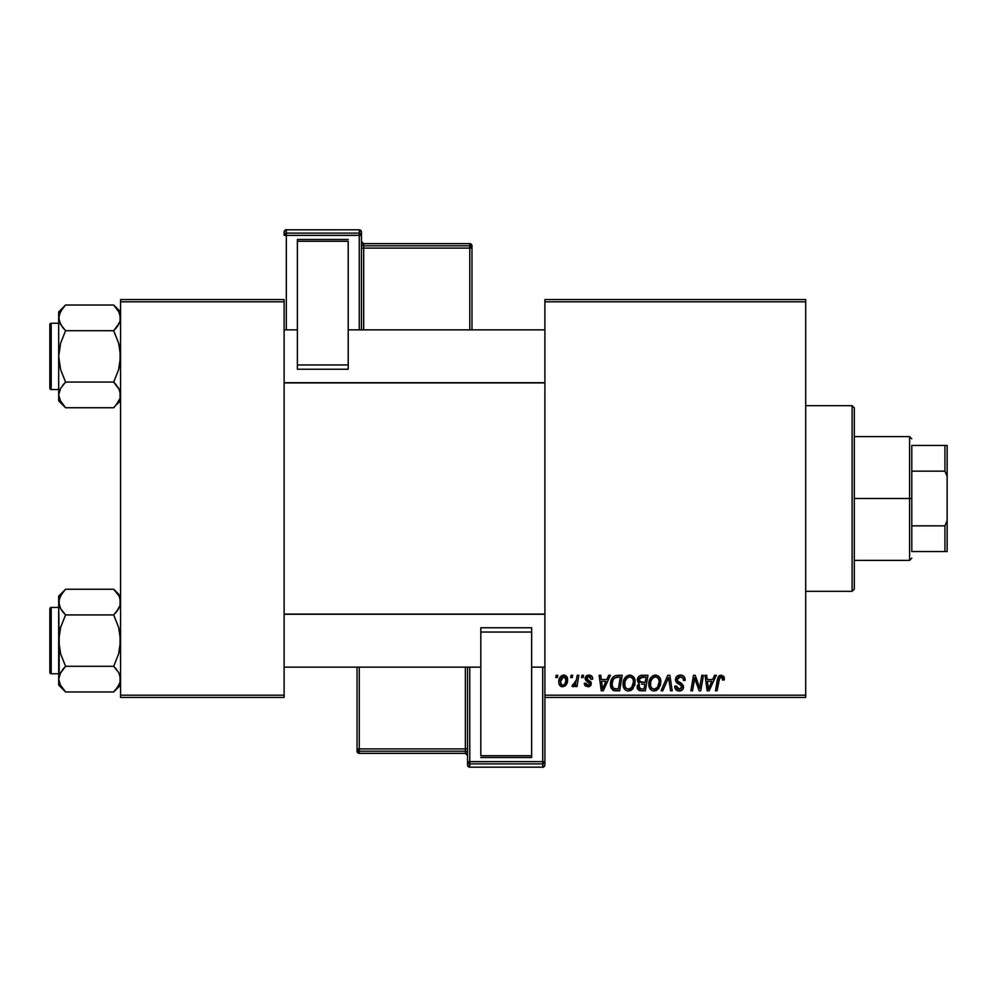 <?xml version="1.0" encoding="UTF-8"?>
<svg xmlns="http://www.w3.org/2000/svg" width="997" height="997" viewBox="0 0 997 997"><rect width="100%" height="100%" fill="white"/><g stroke="black" fill="none" stroke-linecap="round" stroke-linejoin="round"><path stroke-width="1.5" d="M544.91 299.586L805.701 299.586L805.701 301.804L544.91 301.804L544.91 695.196L805.701 695.196L805.701 299.586L544.91 299.586L544.91 301.804L544.91 299.586M629.419 675.119L629.817 675.106C625.293 676.178 623.038 679.181 623.075 684.092L623.985 679.555L626.876 675.991L630.989 675.243L633.992 677.524L635.052 680.602L634.653 685.413L630.989 690.36L628.11 690.971L625.555 690.061L623.698 687.681L623.075 684.092C622.963 688.017 624.745 690.31 628.409 690.983L633.008 688.64L635.126 681.798C635.151 677.985 633.369 675.754 629.817 675.106L630.116 675.119M608.681 675.305L606.774 679.53L608.681 675.305L610.426 675.305L603.235 690.784L601.266 690.784L599.147 675.305L600.767 675.305L601.291 679.53L606.774 679.53L601.291 679.53L600.767 675.305L599.147 675.305L601.266 690.784L603.235 690.784L610.426 675.305L608.681 675.305L610.426 675.305L603.235 690.784L601.266 690.784L599.147 675.305L600.767 675.305M724.333 678.521L721.167 675.106L723.934 676.589L724.196 679.929L722.576 680.128L721.753 677.05L719.734 677.499L717.092 690.784L715.472 690.784L718.039 677.162L721.167 675.106L717.379 679.443L715.472 690.784L717.092 690.784L718.949 679.829L721.068 676.913L722.725 678.783L722.576 680.128L724.196 679.929L724.333 678.521L724.196 679.929L722.576 680.128L722.638 678.097M675.505 679.655L676.938 676.327L680.876 675.119L684.054 676.514L685.151 680.34L683.543 680.527L683.02 678.072L681.088 676.975L678.596 677.25L677.175 678.945L677.648 680.988L683.281 685.4L683.257 688.528L681.649 690.41L678.321 690.921L675.418 689.039L674.707 686.16L676.315 685.998L676.789 687.98L678.982 689.164L681.113 688.653L681.936 686.97L681.337 685.587L676.502 682.609L675.505 679.655L681.936 686.97L679.269 689.176L676.315 685.998L674.695 686.497C674.907 689.313 676.415 690.809 679.219 690.983C681.898 690.896 683.344 689.525 683.543 686.871L681.724 683.493L677.536 680.864L677.113 679.505L680.253 676.913L683.132 678.247L683.543 680.527L685.151 680.34C685.201 677.025 683.606 675.281 680.365 675.106L680.365 675.106C677.412 675.243 675.804 676.751 675.505 679.655L675.53 679.181M662.781 690.784L661.048 690.784L667.803 675.305L669.859 675.305L672.227 690.784L670.607 690.784L668.576 677.524L662.781 690.784L661.048 690.784L662.781 690.784L668.576 677.524L670.607 690.784L672.227 690.784L669.859 675.305L667.803 675.305L669.859 675.305L672.227 690.784L670.607 690.784M655.141 675.119L655.528 675.106C651.004 676.178 648.76 679.181 648.785 684.092L649.695 679.555L652.599 675.991L656.711 675.243L659.715 677.524L660.774 680.602L660.375 685.413L656.699 690.36L653.82 690.971L651.265 690.061L649.421 687.681L648.785 684.092C648.673 688.017 650.455 690.31 654.132 690.983L658.718 688.64L660.837 681.798C660.861 677.985 659.092 675.754 655.528 675.106L655.827 675.119M555.79 677.524L556.164 675.305L557.772 675.305L557.435 677.524L555.79 677.524L557.435 677.524L557.772 675.305L556.164 675.305L557.772 675.305L557.435 677.524L555.79 677.524L556.164 675.305L555.79 677.524M641.781 675.305C639.015 675.667 637.519 677.262 637.332 680.116L638.055 677.524L640.024 675.679L647.988 675.305L645.371 690.784L639.787 690.659L637.619 689.139L637.245 685.874L639.264 683.244L637.332 680.116L639.264 683.244L637.133 687.02L639.264 690.522L645.371 690.784L647.988 675.305L641.781 675.305L647.988 675.305L645.371 690.784L641.407 690.784M714.562 675.305L712.668 679.53L714.562 675.305L716.307 675.305L709.116 690.784L707.147 690.784L705.029 675.305L706.649 675.305L707.172 679.53L712.668 679.53L707.172 679.53L706.649 675.305L705.029 675.305L707.147 690.784L709.116 690.784L716.307 675.305L714.562 675.305L716.307 675.305L709.116 690.784L707.147 690.784L705.029 675.305L706.649 675.305M700.156 684.752L701.813 675.305L700.156 684.752L701.813 675.305L703.433 675.305L700.791 690.784L699.096 690.784L694.672 677.648L692.516 690.784L690.884 690.784L693.501 675.305L695.196 675.305L699.657 688.416L700.156 684.752L699.657 688.416L695.196 675.305L693.501 675.305L690.884 690.784L692.516 690.784L694.672 677.648L699.096 690.784L700.791 690.784L703.433 675.305L701.813 675.305L703.433 675.305L700.791 690.784L699.096 690.784M588.542 675.119L591.109 675.642L592.617 677.773L592.729 679.131L591.121 679.331L589.426 676.577L586.747 677.86L587.196 679.393L590.81 681.836L591.096 684.839L588.604 686.709L585.089 685.637L584.292 683.344L585.9 683.144L587.594 685.325L589.688 684.129L589.439 682.721L585.202 679.206L585.401 677.013L587.507 675.281L588.891 675.106L585.089 678.371L585.9 680.415L589.713 683.805L588.031 685.35L585.9 683.144L584.292 683.344L587.956 686.759L591.321 683.556L586.697 678.234L588.816 676.514L591.121 679.331L592.729 679.131L591.121 679.331L590.187 676.913M615.498 675.58L622.265 675.305L619.648 690.784L613.379 690.423L610.775 687.245L611.036 680.54L612.582 677.624L615.199 675.679C611.909 677.574 610.314 680.502 610.413 684.441L613.816 690.572L619.648 690.784L622.265 675.305L617.691 675.305L622.265 675.305L619.648 690.784L615.299 690.771M558.781 682.06L559.94 677.511L561.548 675.804L564.202 675.131L566.682 676.477L567.355 682.023L564.85 686.098L560.887 686.385L559.217 684.54L558.781 682.06C558.706 684.777 559.953 686.347 562.532 686.759C566.072 685.899 567.767 683.518 567.617 679.593C567.605 676.938 566.333 675.443 563.791 675.106C560.351 675.966 558.681 678.284 558.781 682.06L558.794 681.462M570.658 677.524L571.032 675.305L572.639 675.305L572.303 677.524L570.658 677.524L572.303 677.524L572.639 675.305L571.032 675.305L572.639 675.305L572.303 677.524L570.658 677.524L571.032 675.305L570.658 677.524M576.079 681.362L577.226 675.305L578.858 675.305L576.964 686.559L575.331 686.559L575.743 684.229L574.023 686.472L572.041 686.347L572.677 684.59L573.873 684.889L575.057 683.88L576.416 679.804L572.041 686.347L573.125 686.759L575.743 684.229L575.331 686.559L576.964 686.559L578.858 675.305L577.226 675.305L578.858 675.305L576.964 686.559L575.331 686.559M581.513 677.524L581.887 675.305L583.494 675.305L583.158 677.524L581.513 677.524L583.158 677.524L583.494 675.305L581.887 675.305L583.494 675.305L583.158 677.524L581.513 677.524L581.887 675.305L581.513 677.524M544.91 697.414L805.701 697.414L805.701 301.804L544.91 301.804L544.91 697.414L544.91 695.196L805.701 695.196L805.701 697.414L544.91 697.414L544.91 761.683A2.206 2.206 180 0 1 542.704 763.889L542.704 767.167L469.774 767.167L469.774 763.889L542.704 763.889L542.704 767.167L469.774 767.179L467.556 764.961A2.206 2.206 -0 0 0 469.774 767.167L469.774 763.889A2.206 2.206 180 0 1 467.556 761.683L467.556 764.961L467.556 761.683L542.704 761.608L542.704 667.13L542.704 761.608L469.774 761.608L469.774 667.13L469.774 761.608L467.556 761.683L469.774 763.889L469.774 761.608L469.774 763.889L542.704 763.889L542.704 761.608L542.704 763.889L544.91 761.683L542.704 761.608L544.91 761.683L544.91 697.414M120.575 299.586L284.12 299.586L284.12 301.804L120.575 301.804L120.575 695.196L284.12 695.196L284.12 299.586L120.575 299.586L120.575 301.804L120.575 299.586M120.575 697.414L284.12 697.414L284.12 301.804L120.575 301.804L120.575 697.414L120.575 695.196L284.12 695.196L284.12 697.414L120.575 697.414M637.606 689.126L637.233 688.104M638.79 683.007L637.793 681.998M637.419 679.206L637.656 678.359M637.719 678.172L638.043 677.524M640.872 675.405L638.915 676.427M640.186 677.686L646.044 677.113L645.171 682.334L641.756 682.334L638.94 680.166L639.164 678.982M638.977 679.705L642.242 677.125L639.438 678.434L639.077 681.101M641.906 677.15L642.641 677.113M639.887 688.84L641.295 688.964L638.741 686.958L639.289 688.466M644.86 684.154L644.05 688.964L641.295 688.964L644.05 688.964L644.86 684.154L642.242 684.154L644.86 684.154M639.413 685.001L639.139 688.291M638.94 680.166L639.875 682.023M639.551 681.811L645.171 682.334L646.044 677.113L640.872 677.362M640.772 677.399L639.825 677.972M643.04 677.113L641.445 677.2L643.04 677.113M642.242 684.154L641.557 684.166M640.348 688.927L641.295 688.964M660.139 678.321L660.537 679.418M660.537 679.443L660.824 681.2M654.468 690.971L653.82 690.971M652.91 690.834L652.262 690.622M649.994 688.74L649.421 687.656M649.047 686.497L648.848 685.325M648.885 682.521L648.997 681.811M649.695 679.568L650.032 678.882M650.056 678.832L650.43 678.197M654.044 675.318L654.767 675.156M649.408 680.278L649.184 681.013M658.78 685.001L659.229 681.724L657.459 687.456L654.182 689.176L655.739 688.827M651.864 679.082L650.68 681.836L650.58 685.986L651.839 688.217L654.182 689.176C651.589 688.665 650.331 687.033 650.393 684.266L650.505 685.624M650.405 683.655L650.393 684.266C650.293 680.403 651.976 677.96 655.415 676.913L654.256 677.125M656.724 677.175L655.415 676.913C657.983 677.399 659.254 679.007 659.229 681.724L658.543 678.845L656.749 677.187M656.774 688.154L658.855 684.752M657.92 686.846L656.699 688.204M654.805 676.975L652.748 678.035M653.147 677.711L651.053 680.677M668.95 680.565L668.8 679.543M667.803 675.305L661.048 690.784L667.803 675.305M680.876 675.119L679.892 675.119M681.35 675.168L682.347 675.393M684.64 677.449L684.927 678.321M685.039 678.87L685.138 679.842M685.151 680.34L683.543 680.527M683.556 680.029L682.895 677.91M677.137 679.119L677.773 681.101M678.633 681.724L680.777 682.908M683.481 687.706L683.257 688.528M681.649 690.41L680.054 690.921M678.334 690.921L677.486 690.709M675.966 689.75L675.418 689.039M675.044 688.291L674.782 687.407M674.695 686.497L676.315 685.998M677.162 688.416L678.147 689.002M678.982 689.164L679.755 689.151M681.886 687.456L681.936 686.771M681.936 686.97L680.677 685.138M679.318 684.378L677.187 683.182M675.692 681.063L675.555 680.365M675.717 678.234L676.278 677.075M676.315 677.013L677.175 676.116M679.144 675.218L678.521 675.38M679.979 684.74L680.664 685.138M674.72 686.945L675.019 688.242M676.514 690.211L677.462 690.697M722.576 680.128L722.725 678.783L722.576 680.128M720.071 677.2L719.336 678.159M719.136 678.895L717.092 690.784L715.472 690.784L717.379 679.443M718.039 677.162L719.423 675.555M724.171 677.225L724.296 677.848M722.713 679.119L722.626 679.792M707.945 685.226L707.396 681.337L711.783 681.337L708.356 689.089L711.783 681.337L707.396 681.337L708.294 688.117M708.057 686.048L708.157 686.808M696.604 683.892L696.99 684.951M696.454 683.481L696.218 682.833M695.794 681.599L696.056 682.372M695.27 679.929L695.694 681.3M694.672 677.661L694.859 678.409M694.086 681.711L692.516 690.784L690.884 690.784L693.501 675.305L695.196 675.305L698.411 684.204M589.127 676.527L588.068 676.602M586.747 677.86L587.196 679.393M586.71 678.047L588.579 680.278L587.121 679.306M586.697 678.234L587.034 679.219M590.511 681.487L591.121 682.434M590.723 685.487L589.825 686.297M589.426 686.497L588.604 686.721M585.912 686.297L585.227 685.786M584.541 684.715L584.354 684.042M584.292 683.344L585.937 683.568M587.507 685.313L588.591 685.275M587.806 685.35L589.713 683.805L587.881 681.711M589.713 683.805L588.23 681.898M585.9 680.415L585.089 678.371M585.376 677.05L586.971 675.48M592.729 678.92C592.629 676.477 591.346 675.206 588.891 675.106L588.891 675.106M589.651 675.156L590.398 675.33M602.063 685.226L601.515 681.337L605.902 681.337L602.475 689.089L605.902 681.337L601.515 681.337L602.412 688.117M602.176 686.048L602.275 686.808M615.797 690.784L614.065 690.634M612.956 690.211L610.899 687.631M610.563 686.347L610.451 685.4M610.426 683.768L610.476 683.132M610.613 682.11L611.547 679.318M612.582 677.624L613.491 676.664M617.081 677.175L620.333 677.113L618.327 688.964L614.451 688.852M613.429 688.416L612.021 684.54L613.429 688.416L618.327 688.964L620.333 677.113L617.492 677.137M612.071 683.356L613.068 679.954L612.021 684.54C611.921 679.991 614.002 677.511 618.265 677.113L614.513 678.097M616.669 677.225L615.909 677.387M614.015 678.558L613.217 679.655M612.594 681.038L612.258 682.185M634.827 679.443L635.052 680.602M634.665 685.4L634.977 683.942M630.989 690.36L632.086 689.6M628.758 690.971L628.11 690.971M627.188 690.834L626.552 690.622M626.054 690.385L624.645 689.214M624.272 688.728L623.698 687.668M623.324 686.497L623.137 685.325M623.088 683.306L623.162 682.559M623.175 682.496L623.275 681.811M623.985 679.555L624.309 678.882M624.334 678.832L624.708 678.197M625.667 676.975L626.864 676.003M628.334 675.318L629.057 675.156M633.058 685.001L633.519 681.724L631.737 687.456L628.471 689.176L630.017 688.827M626.153 679.082L624.957 681.836L624.87 685.986L626.116 688.217L628.471 689.176C625.879 688.665 624.608 687.033 624.67 684.266L624.795 685.624M624.957 681.836L624.67 684.266C624.583 680.403 626.253 677.96 629.693 676.913L628.534 677.125M631.001 677.175L629.693 676.913C632.26 677.399 633.531 679.007 633.519 681.724L632.821 678.845L631.026 677.187M631.051 688.154L633.132 684.752M632.198 686.846L630.989 688.204M629.082 676.975L627.038 678.035M627.425 677.711L625.331 680.677M567.119 677.175L567.567 678.758M567.355 682.01L567.131 682.845M567.006 683.182L565.922 685.101M565.885 685.163L564.688 686.198M562.532 686.759L561.224 686.534M559.217 684.54L558.818 682.895M558.956 683.718L558.818 682.92M558.856 680.727L559.043 679.705M559.255 678.982L559.504 678.346M559.865 677.624L561.012 676.203M560.227 677.075L560.875 676.34M561.137 676.103L562.296 675.405M563.093 675.168L563.791 675.106M562.046 685.275L560.401 681.624L563.779 676.514L561.436 678.134M565.062 683.655L566.009 679.767C566.159 682.596 565.025 684.465 562.595 685.35L562.819 685.338M563.43 685.188L564.539 684.416M565.598 682.409L565.822 681.549M560.725 679.804L560.626 683.755M560.601 683.705L561.361 684.877M560.588 680.303L560.999 679.007M565.561 677.624L563.779 676.514L566.009 679.767L564.564 676.676M574.035 686.459L574.783 685.749M573.362 686.734L572.041 686.347L572.677 684.59L573.836 684.902M573.125 686.759L572.041 686.347M575.618 682.845L575.967 681.774M577.226 675.305L576.416 679.804M640.735 682.272L641.756 682.334M659.029 684.004L659.229 681.724M659.029 680.029L658.743 679.219M656.263 677.025L655.104 676.926M650.68 681.836L650.468 683.045M613.94 678.645L613.068 679.954M633.307 684.004L633.469 680.864M633.319 680.029L633.02 679.219M630.54 677.025L629.394 676.926M565.972 680.664L565.984 679.206M564.327 676.589L563.342 676.564M562.183 677.2L561.61 677.86M852.111 591.321L854.329 589.115L854.329 407.885L852.111 405.679L852.111 591.321L852.111 405.679L805.701 405.679L852.111 405.679L854.329 407.885L854.329 589.115L852.111 591.321L805.701 591.321L852.111 591.321M120.064 598.711L120.076 605.416L116.462 611.859L118.631 608.718L113.695 614.925L118.643 608.706L120.076 605.441L120.575 602.088L119.441 597.029M116.462 592.305L118.655 595.496L113.695 589.252L65.578 589.252L113.695 589.252L120.575 596.131L113.695 589.252M59.197 682.509L58.686 679.131L58.686 685.089L65.578 691.968L60.63 685.762L58.686 679.131L60.605 672.539L65.578 666.295L113.695 666.295L118.631 672.501L120.064 675.754L120.076 682.459L118.655 685.724L113.695 691.968L65.578 691.968L59.832 684.191M51.171 673.76L51.171 607.46A1.321 1.321 0 0 0 49.85 608.781L49.85 672.439A1.321 1.321 0 0 0 51.171 673.76L58.686 673.76L51.171 673.76A1.321 1.321 0 0 1 49.85 672.439L49.85 608.781A1.321 1.321 0 0 1 51.171 607.46L51.171 673.76M58.686 607.46L51.171 607.46L58.686 607.46M120.575 679.318L119.029 673.212M116.637 669.573L113.695 666.295L118.643 653.833L120.575 640.61L118.655 627.4L113.695 614.925L116.462 611.871L113.695 614.925L65.578 614.925L113.695 614.925L118.655 627.4L120.076 633.93L120.064 647.327L118.643 653.833L113.695 666.295L65.578 666.295L59.895 673.935M58.686 596.131L58.686 602.088L60.605 595.496L65.578 589.252L58.686 596.131L58.686 640.61L60.618 627.387L65.578 614.925L60.63 608.718L58.686 602.088L59.184 647.29L60.605 653.82L65.578 666.295L62.799 669.348L65.578 666.295L60.605 653.82L58.686 640.61L58.686 685.089L65.578 691.968L113.695 691.968L114.343 691.307M120.575 679.131L119.441 684.191M119.453 597.078L118.643 595.471M58.686 601.901L59.197 605.441L59.184 598.761L62.861 592.243M59.808 607.098L58.686 602.088M120.064 605.466L119.378 607.285M65.578 589.252L64.917 589.912M64.693 590.149L62.799 592.305M62.624 611.647L59.92 607.347M65.578 614.925L62.799 611.871L65.578 614.925L60.618 627.387L59.197 633.893L59.184 675.804M65.578 691.968L62.549 688.591M119.328 596.779L118.655 595.496M119.341 673.872L118.655 672.539M114.568 691.071L116.4 688.977M120.076 682.459L116.537 688.815M113.695 666.295L118.631 672.501M544.91 614.277L284.12 614.277L544.91 614.277M284.12 382.723L544.91 382.723L284.12 382.723M116.724 308.409L113.695 305.032L65.578 305.032L113.695 305.032L120.575 311.911L113.695 305.032L118.631 311.238L120.575 317.869L120.076 314.516L120.076 321.221L116.462 327.639L118.643 324.486L113.695 330.705L119.378 323.065M59.197 398.289L58.686 394.912L58.686 400.869L65.578 407.748L60.63 401.542L58.686 394.912L60.605 388.319L65.578 382.075L113.695 382.075L118.631 388.282L120.064 391.534L120.076 398.239L118.655 401.504L113.695 407.748L65.578 407.748L59.832 399.971M51.171 389.54L51.171 323.24A1.321 1.321 0 0 0 49.85 324.561L49.85 388.219A1.321 1.321 0 0 0 51.171 389.54L58.686 389.54L51.171 389.54A1.321 1.321 0 0 1 49.85 388.219L49.85 324.561A1.321 1.321 0 0 1 51.171 323.24L51.171 389.54M58.686 323.24L51.171 323.24L58.686 323.24M120.575 395.099L120.076 391.559L120.076 398.239L116.4 404.757M119.029 388.992L120.575 394.912M116.637 385.353L113.695 382.075L118.643 369.613L120.575 356.39L118.655 343.18L113.695 330.705L116.462 327.652L113.695 330.705L65.578 330.705L113.695 330.705L118.655 343.18L120.076 349.71L120.064 363.107L118.643 369.613L113.695 382.075L65.578 382.075L60.618 388.294L58.686 394.912L58.686 400.869L65.578 407.748L113.695 407.748L114.343 407.088M59.197 391.534L59.895 389.715M60.244 400.831L60.618 401.529M119.441 399.971L120.076 398.264M119.453 312.859L120.575 317.869L120.076 321.196M58.686 311.911L58.686 317.869L60.605 311.276L65.578 305.032L58.686 311.911L59.184 321.196L58.686 317.869L59.832 312.809M62.624 327.427L59.197 321.246L58.686 317.869L58.686 356.39L60.618 343.167L65.578 330.705L60.63 324.499L58.686 317.869L58.686 394.899M59.197 321.246L59.92 323.128M113.695 305.032L119.328 312.56M65.578 330.705L62.799 327.652L65.578 330.705L60.618 343.167L58.686 356.39L60.605 369.6L65.578 382.075L62.799 385.129L65.578 382.075L60.605 369.6L58.686 356.39L58.686 394.912M59.184 314.541L62.861 308.023M65.578 305.032L64.917 305.693M64.693 305.929L62.724 308.185M59.932 400.221L60.605 401.504M119.341 389.653L113.695 382.075M120.575 400.869L116.462 404.695M113.695 614.925L116.462 611.871M59.832 607.148L59.197 605.466M119.441 674.072L120.064 675.754M65.578 666.295L62.799 669.348M119.328 684.441L118.606 685.824M49.85 669.336L49.85 671.828M49.85 609.391L49.85 611.884M59.932 596.779L60.667 595.383M59.932 312.56L60.667 311.176M113.695 330.705L116.462 327.652M119.441 312.809L120.064 314.491M65.578 407.748L62.799 404.695M119.441 389.852L120.064 391.534M65.578 382.075L62.799 385.129M49.85 385.116L49.85 387.609M49.85 325.172L49.85 327.664M119.328 400.221L118.606 401.617M911.794 445.46L911.794 471.157L911.794 445.46L944.944 445.46L911.794 445.46M911.794 498.5L911.794 471.157L911.794 525.843L911.794 498.5L909.576 498.5L911.794 498.5M854.329 436.611L909.576 436.611L909.576 498.5L909.576 436.611L911.794 438.83M854.329 498.5L909.576 498.5L854.329 498.5M911.794 551.54L911.794 525.843L911.794 551.54L947.15 551.54L947.15 520.596L944.944 525.843L911.794 525.843L944.944 525.843L944.944 551.54L944.944 525.843L947.15 520.596L947.15 551.54L911.794 551.54M854.329 560.389L909.576 560.389L909.576 498.5L909.576 560.389L911.794 558.17M947.15 445.46L944.944 445.46L944.944 471.157L947.15 476.404L947.15 520.596L947.15 445.46L947.15 476.404L944.944 471.157L944.944 445.46L947.15 445.46M911.794 471.157L944.944 471.157L911.794 471.157M361.475 329.87L361.475 232.039A2.206 2.206 180 0 0 359.269 229.833L359.269 233.111L286.326 233.111L286.326 229.833L359.269 229.821L361.475 232.039L361.475 235.317L286.326 235.392L286.326 329.87L286.326 235.392L359.269 235.392L359.269 329.87L359.269 235.392L361.475 235.317L359.269 233.111A2.206 2.206 0 0 1 361.475 235.317L361.475 329.87M348.215 239.479L297.38 239.479L297.38 241.274L348.215 241.274L348.215 364.964L348.215 241.274L297.38 241.274L297.38 364.964L297.38 239.479L348.215 239.479M348.215 369.226L348.215 364.964L297.38 364.964L297.38 369.226L348.215 369.226L348.215 364.964L297.38 364.964L297.38 369.226L348.215 369.226M284.12 232.039L284.12 235.317A2.206 2.206 0 0 1 286.326 233.111L286.326 229.833L359.269 229.821L359.269 235.392L359.269 233.111L286.326 233.111L286.326 235.392L286.326 233.111L284.12 235.317L286.326 235.392L284.12 235.317L284.12 232.039A2.206 2.206 0 0 1 286.326 229.833L286.326 229.821A2.206 2.206 180 0 0 284.12 232.039C287.41 227.428 285.778 230.93 286.326 229.821L359.269 229.821L361.475 232.039M469.774 245.81L363.681 245.81L363.681 243.629L469.774 243.629L469.774 245.81A2.206 2.206 0 0 1 471.98 248.016L471.98 329.87L471.98 245.835L471.98 248.016L469.774 248.103L469.774 329.87L469.774 248.103L471.98 248.016L469.774 245.81L469.774 248.103L469.774 245.81L363.681 245.81L363.681 248.103L469.774 248.103L363.681 248.103L363.681 329.87L363.681 248.103L361.475 248.178L363.681 248.103L363.681 245.81A2.206 2.206 0 0 1 361.475 243.604A2.206 2.206 180 0 0 363.681 245.81L363.681 243.629L469.774 243.629L469.774 245.81M471.98 245.835A2.206 2.206 180 0 0 469.774 243.629L471.98 245.835L469.774 243.629L363.681 243.629A2.206 2.206 0 0 1 361.475 241.448M361.475 241.424A2.206 2.206 180 0 0 363.681 243.629L361.475 241.411M467.556 667.13L467.556 761.683L467.556 667.13M480.816 757.521L531.65 757.521L531.65 755.726L480.816 755.726L480.816 632.036L480.816 755.726L531.65 755.726L531.65 632.036L531.65 757.521L480.816 757.521M480.816 627.774L480.816 632.036L531.65 632.036L531.65 627.774L480.816 627.774L480.816 632.036L531.65 632.036L531.65 627.774L480.816 627.774M544.91 764.961L544.91 761.683L544.91 764.961A2.206 2.206 180 0 1 542.704 767.167L542.704 767.179A2.206 2.206 -0 0 0 544.91 764.961C541.62 769.572 543.265 766.07 542.704 767.179L469.774 767.179L467.556 764.961M359.269 751.19L465.35 751.19L465.35 753.371L359.269 753.371L359.269 751.19A2.206 2.206 180 0 1 357.051 748.984L357.051 667.13L357.051 751.165L357.051 748.984L359.269 748.897L359.269 667.13L359.269 748.897L357.051 748.984L359.269 751.19L359.269 748.897L359.269 751.19L465.35 751.19L465.35 748.897L359.269 748.897L465.35 748.897L465.35 667.13L465.35 748.897L467.556 748.822L465.35 748.897L465.35 751.19A2.206 2.206 180 0 1 467.556 753.396A2.206 2.206 -0 0 0 465.35 751.19L465.35 753.371L359.269 753.371L359.269 751.19M357.051 751.165A2.206 2.206 -0 0 0 359.269 753.371L357.051 751.165L359.269 753.371L465.35 753.371A2.206 2.206 180 0 1 467.556 755.576A2.206 2.206 -0 0 0 465.35 753.371L467.556 755.589M120.575 685.089L113.695 691.968M284.12 667.13L480.816 667.13M531.65 667.13L544.91 667.13M284.12 614.09L544.91 614.09M544.91 329.87L348.215 329.87M297.38 329.87L284.12 329.87M544.91 382.91L284.12 382.91"/></g></svg>

